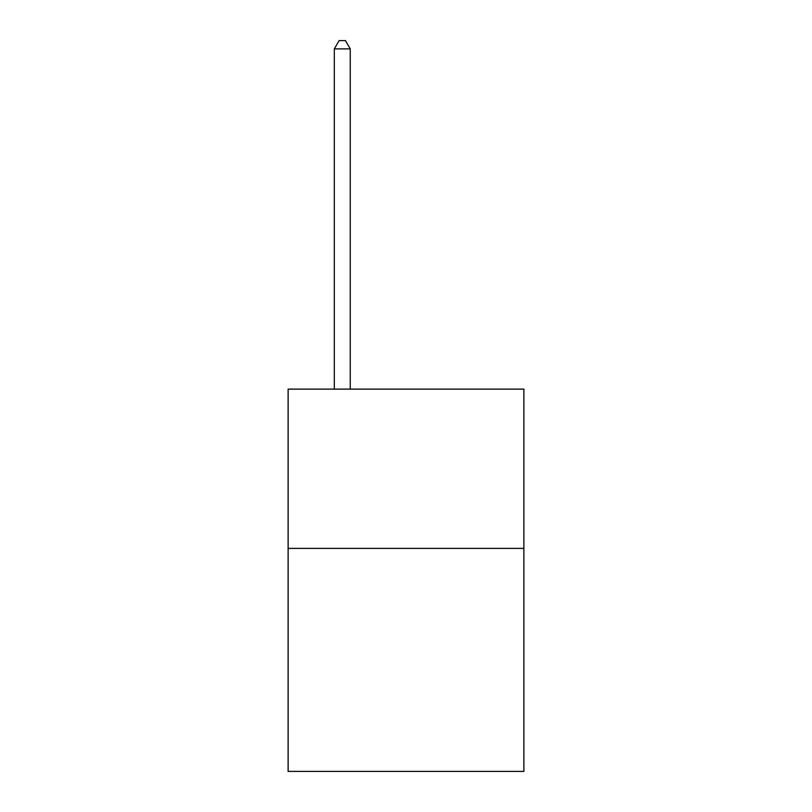 <?xml version="1.0" encoding="UTF-8"?>
<svg xmlns="http://www.w3.org/2000/svg" width="812" height="812" viewBox="0 0 812 812"><rect width="100%" height="100%" fill="white"/><g stroke="black" fill="none" stroke-linecap="round" stroke-linejoin="round"><path stroke-width="1.22" d="M523.872 548.404L523.872 771.4L288.128 771.4L288.128 389.121L523.872 389.121L523.872 548.404L288.128 548.404M350.246 389.121L350.246 48.882L334.321 48.882L334.321 389.121M334.321 48.882L339.101 40.6L345.476 40.6L350.246 48.882"/></g></svg>
